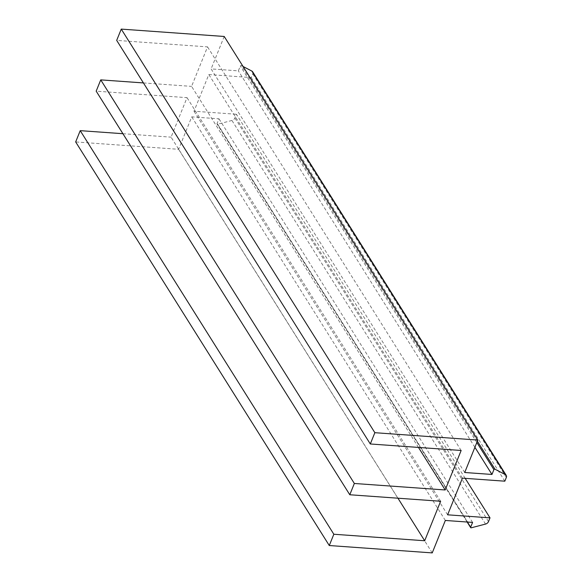 <?xml version="1.0" encoding="UTF-8"?>
<svg xmlns="http://www.w3.org/2000/svg" width="582" height="582" viewBox="0 0 582 582"><rect width="100%" height="100%" fill="white"/><g stroke="black" fill="none" stroke-linecap="round" stroke-linejoin="round"><path stroke-width="0.44" stroke-dasharray="2.91 2.18" d="M465.185 478.346L236.401 114.254L234.895 117.986A3.477 2.532 -32.1 0 1 231.934 120.467L217.661 124.206A0.698 0.509 -32.1 0 1 217.042 123.624L218.985 118.815L191.733 116.866L178.623 149.305L75.667 141.935M472.591 522.41L218.985 118.815M445.339 520.461L191.733 116.866M432.23 552.9L178.623 149.305M397.942 498.199L171.072 137.156L187.026 97.66L96.183 91.163M122.918 133.707L171.072 137.156M440.632 501.255L187.026 97.66M418.458 447.427L191.58 86.376L207.541 46.88L116.691 40.384M143.427 82.928L191.58 86.376M461.148 450.483L207.541 46.88M464.712 472.504L211.106 68.909L238.358 70.859L240.301 66.05A0.698 0.509 -32.1 0 1 241.341 65.584L243.08 66.494M224.208 36.47L211.106 68.909M474.897 447.296L238.358 70.859M252.639 71.782A3.477 2.532 -32.1 0 1 252.726 73.849L251.22 77.581L208.822 74.547L194.01 111.22L236.401 114.254M504.827 481.183L251.22 77.581M462.435 478.149L208.822 74.547M447.616 514.815L194.01 111.22M485.541 524.069L231.934 120.467M488.502 521.581L234.895 117.986M471.267 527.801L217.661 124.206M467.39 522.039L217.042 123.624M476.84 442.487L240.301 66.05M477.364 441.192L241.341 65.584M506.333 477.451L252.726 73.849M467.142 522.018L217.057 124.031"/><path stroke-width="0.87" d="M329.274 545.53L333.835 534.247L424.678 540.751L440.632 501.255L349.789 494.758L354.343 483.475L445.194 489.971L461.148 450.483L370.305 443.979L374.859 432.695L477.822 440.065L464.712 472.504L491.965 474.454L493.907 469.645A0.698 0.509 -32.1 0 1 494.947 469.179L505.489 474.694A3.477 2.532 -32.1 0 1 506.253 475.385A3.477 2.532 -32.1 0 1 506.333 477.451L504.827 481.183L462.435 478.149L447.616 514.815L490.008 517.849L488.502 521.581A3.477 2.532 -32.1 0 1 485.541 524.069L471.267 527.801A0.698 0.509 -32.1 0 1 470.649 527.219L472.591 522.41L445.339 520.461L432.23 552.9L329.274 545.53L75.667 141.935L80.221 130.652L122.918 133.707M333.835 534.247L80.221 130.652M424.678 540.751L397.942 498.199M349.789 494.758L96.183 91.163L100.737 79.88L143.427 82.928M354.343 483.475L100.737 79.88M445.194 489.971L418.458 447.427M370.305 443.979L116.691 40.384L121.252 29.1L224.208 36.47L477.822 440.065M374.859 432.695L121.252 29.1M491.965 474.454L474.897 447.296M243.08 66.494L251.882 71.091A3.477 2.532 -32.1 0 1 252.639 71.782L506.253 475.385M490.008 517.849L465.185 478.346M470.649 527.219L467.39 522.039M493.907 469.645L476.84 442.487M494.947 469.179L477.364 441.192M505.489 474.694L251.882 71.091M470.663 527.634L467.142 522.018"/></g></svg>
